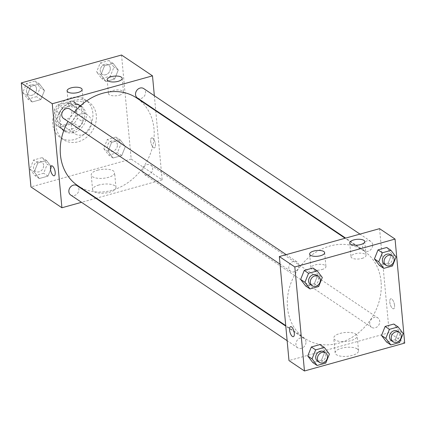 <?xml version="1.0" encoding="UTF-8"?>
<svg xmlns="http://www.w3.org/2000/svg" width="426" height="426" viewBox="0 0 426 426"><rect width="100%" height="100%" fill="white"/><g stroke="black" fill="none" stroke-linecap="round" stroke-linejoin="round"><path stroke-width="0.32" stroke-dasharray="2.13 1.6" d="M91.425 121.655A11.316 9.452 123.9 0 0 87.719 115.057A11.316 9.452 123.9 0 0 73.56 119.168A11.316 9.452 123.9 0 0 75.088 133.833A11.316 9.452 123.9 0 0 86.18 132.949A11.316 9.452 123.9 0 0 91.425 121.655M75.945 111.239A11.316 9.452 123.9 0 0 72.239 104.642A11.316 9.452 123.9 0 0 58.08 108.752A11.316 9.452 123.9 0 0 59.603 123.418A11.316 9.452 123.9 0 0 70.7 122.534A11.316 9.452 123.9 0 0 75.945 111.239M74.002 123.338L59.933 127.252A14.606 12.2 123.9 0 1 57.766 126.144A14.606 12.2 123.9 0 1 55.737 124.349L54.384 109.754A14.606 12.2 123.9 0 1 57.845 104.716L71.909 100.802A14.606 12.2 123.9 0 1 74.076 101.91A14.606 12.2 123.9 0 1 76.105 103.71L77.457 118.306A14.606 12.2 123.9 0 1 74.002 123.338L79.161 126.81L65.093 130.723L59.933 127.252M57.845 104.716L63.005 108.188L77.069 104.274L71.909 100.802M76.105 103.71L81.265 107.182L82.617 121.777L77.457 118.306M81.265 107.182A14.606 12.2 123.9 0 0 79.236 105.382A14.606 12.2 123.9 0 0 77.069 104.274M63.005 108.188A14.606 12.2 123.9 0 0 59.544 113.225L54.384 109.754M65.093 130.723A14.606 12.2 123.9 0 1 62.931 129.616A14.606 12.2 123.9 0 1 60.902 127.821L59.544 113.225M79.161 126.81A14.606 12.2 123.9 0 0 82.617 121.777M69.795 103.63A15.086 12.604 -56.1 0 1 79.502 104.982A15.086 12.604 -56.1 0 1 81.536 124.536A15.086 12.604 -56.1 0 1 62.659 130.015A15.086 12.604 -56.1 0 1 58.218 115.707A15.086 12.604 -56.1 0 1 69.795 103.63M71.515 104.791A15.086 12.604 123.9 0 0 59.938 116.868A15.086 12.604 123.9 0 0 64.379 131.176A15.086 12.604 123.9 0 0 79.172 129.999A15.086 12.604 123.9 0 0 86.169 114.94A15.086 12.604 123.9 0 0 81.228 106.143A15.086 12.604 123.9 0 0 71.515 104.791M60.902 127.821L55.737 124.349M92.847 113.082A22.631 18.904 123.9 0 0 85.434 99.881A22.631 18.904 123.9 0 0 57.116 108.103A22.631 18.904 123.9 0 0 60.167 137.433A22.631 18.904 123.9 0 0 82.356 135.67A22.631 18.904 123.9 0 0 92.847 113.082M96.292 115.393A22.631 18.904 123.9 0 0 88.88 102.197A22.631 18.904 123.9 0 0 60.561 110.419A22.631 18.904 123.9 0 0 63.607 139.749A22.631 18.904 123.9 0 0 85.796 137.981A22.631 18.904 123.9 0 0 96.292 115.393M121.538 55.018L131.187 159.036L30.949 186.929M100.898 74.848L104.514 65.838L113.194 63.421L118.258 70.013L114.642 79.023L105.962 81.441L100.898 74.848L104.514 65.838L113.194 63.421L118.258 70.013L114.642 79.023L105.962 81.441L100.898 74.848L96.596 71.951L100.216 62.941L108.896 60.529L113.96 67.122L110.339 76.132L101.66 78.544L96.596 71.951M44.485 90.541L40.869 99.551L32.19 101.968L27.126 95.376L30.741 86.366L39.421 83.949L44.485 90.541L40.869 99.551L32.19 101.968L27.126 95.376L30.741 86.366L39.421 83.949L44.485 90.541L40.182 87.649L36.567 96.659L27.887 99.077L22.823 92.479L26.439 83.469L35.118 81.057L40.182 87.649M51.589 167.099L47.973 176.108L39.288 178.526L34.224 171.934L37.845 162.924L46.525 160.506L51.589 167.099L47.973 176.108L39.288 178.526L34.224 171.934L37.845 162.924L46.525 160.506L51.589 167.099L47.286 164.207L43.67 173.217L34.991 175.629L29.927 169.037L33.542 160.027L42.222 157.615L47.286 164.207M125.361 146.571L121.745 155.581L113.066 157.998L108.002 151.4L111.617 142.396L120.297 139.978L125.361 146.571L121.745 155.581L113.066 157.998L108.002 151.4L111.617 142.396L120.297 139.978L125.361 146.571L121.059 143.679L117.443 152.689L108.763 155.101L103.699 148.509L107.315 139.499L115.994 137.081L121.059 143.679M54.23 175.773L54.23 175.768A5.187 2.039 -105.6 0 0 54.805 170.224A5.187 2.039 -105.6 0 0 51.45 165.778L51.45 165.778M98.933 185.006A11.742 4.516 -5.3 0 0 92.596 189.692A11.742 4.516 -5.3 0 0 104.705 193.1A11.742 4.516 -5.3 0 0 115.984 187.525A11.742 4.516 -5.3 0 0 98.933 185.006M155.746 110.824L162.152 179.873L131.187 159.036M162.152 179.873L96.382 198.175M95.85 198.319L81.51 202.313M97.559 170.192A11.742 4.516 174.7 0 1 114.61 172.711A11.742 4.516 174.7 0 1 103.332 178.292A11.742 4.516 174.7 0 1 91.223 174.884A11.742 4.516 174.7 0 1 97.559 170.192M152.63 138.115A5.187 2.039 -105.6 0 0 151.683 137.886A5.187 2.039 -105.6 0 0 151.108 143.429A5.187 2.039 -105.6 0 0 154.462 147.875A5.187 2.039 -105.6 0 0 155.288 143.418A5.187 2.039 -105.6 0 0 152.63 138.115A5.187 2.039 74.4 0 1 155.288 143.418A5.187 2.039 74.4 0 1 154.462 147.881A5.187 2.039 74.4 0 1 151.108 143.429A5.187 2.039 74.4 0 1 151.677 137.886A5.187 2.039 74.4 0 1 152.63 138.115M154.345 95.733L155.692 110.281M79.321 106.356A7.546 2.897 -5.3 0 0 83.389 103.342A7.546 2.897 -5.3 0 0 75.615 101.154A7.546 2.897 -5.3 0 0 68.368 104.737A7.546 2.897 -5.3 0 0 79.321 106.356M119.413 95.195A7.546 2.897 -5.3 0 0 123.487 92.186A7.546 2.897 -5.3 0 0 115.707 89.998A7.546 2.897 -5.3 0 0 108.465 93.576A7.546 2.897 -5.3 0 0 119.413 95.195M142.63 171.22A5.655 4.729 123.9 0 0 144.483 174.516A5.655 4.729 123.9 0 0 151.565 172.461A5.655 4.729 123.9 0 0 150.804 165.128A5.655 4.729 123.9 0 0 145.255 165.57A5.655 4.729 123.9 0 0 142.63 171.22M63.612 118.492A5.655 4.729 123.9 0 0 69.156 118.05A5.655 4.729 123.9 0 0 71.781 112.4A5.655 4.729 123.9 0 0 69.928 109.104M137.385 97.959A5.655 4.729 123.9 0 0 142.934 97.517A5.655 4.729 123.9 0 0 145.554 91.872A5.655 4.729 123.9 0 0 143.7 88.571M70.711 195.044A5.655 4.729 123.9 0 0 76.259 194.607A5.655 4.729 123.9 0 0 78.885 188.958A5.655 4.729 123.9 0 0 77.031 185.656M77.729 185.619A52.803 44.112 123.9 0 0 129.504 181.503A52.803 44.112 123.9 0 0 153.983 128.79A52.803 44.112 123.9 0 0 136.687 98.001M74.406 112.113A52.803 44.112 123.9 0 0 67.99 121.437M381.052 281.591A52.803 44.112 123.9 0 0 363.756 250.802A52.803 44.112 123.9 0 0 297.678 269.983A52.803 44.112 123.9 0 0 304.798 338.42A52.803 44.112 123.9 0 0 356.573 334.298A52.803 44.112 123.9 0 0 381.052 281.591M369.699 324.016A5.655 4.729 -56.1 0 1 372.324 318.371A5.655 4.729 -56.1 0 1 377.873 317.929A5.655 4.729 -56.1 0 1 378.634 325.262A5.655 4.729 -56.1 0 1 371.557 327.317A5.655 4.729 -56.1 0 1 369.699 324.016M298.85 265.201A5.655 4.729 123.9 0 0 296.997 261.899A5.655 4.729 123.9 0 0 289.914 263.955A5.655 4.729 123.9 0 0 290.681 271.287A5.655 4.729 123.9 0 0 296.224 270.845A5.655 4.729 123.9 0 0 298.85 265.201M372.622 244.673A5.655 4.729 123.9 0 0 370.769 241.372A5.655 4.729 123.9 0 0 363.692 243.427A5.655 4.729 123.9 0 0 364.454 250.76A5.655 4.729 123.9 0 0 370.002 250.318A5.655 4.729 123.9 0 0 372.622 244.673M305.953 341.758A5.655 4.729 123.9 0 0 304.1 338.457A5.655 4.729 123.9 0 0 297.018 340.512A5.655 4.729 123.9 0 0 297.779 347.845A5.655 4.729 123.9 0 0 303.328 347.403A5.655 4.729 123.9 0 0 305.953 341.758M379.566 228.655L389.22 332.669L288.982 360.566M398.874 330.624L393.81 324.032L398.874 330.624L395.259 339.634L398.874 330.624L403.177 333.521M386.579 342.051L395.259 339.634L386.579 342.051M325.102 351.152L320.038 344.559L325.102 351.152L321.486 360.162L325.102 351.152L329.404 354.049M312.806 362.579L321.486 360.162L312.806 362.579M317.998 274.6L312.934 268.002L317.998 274.6L314.383 283.604L317.998 274.6L322.301 277.491M305.703 286.022L314.383 283.604L305.703 286.022M391.776 254.066L386.712 247.474L391.776 254.066L388.155 263.076L391.776 254.066L396.073 256.963M379.475 265.494L388.155 263.076L379.475 265.494M321.87 269.573A7.546 2.897 -5.3 0 0 325.943 266.559A7.546 2.897 -5.3 0 0 318.163 264.37A7.546 2.897 -5.3 0 0 310.921 267.954A7.546 2.897 -5.3 0 0 321.87 269.573M361.967 258.417A7.546 2.897 -5.3 0 0 366.035 255.403A7.546 2.897 -5.3 0 0 358.255 253.214A7.546 2.897 -5.3 0 0 351.013 256.798A7.546 2.897 -5.3 0 0 361.967 258.417M357.244 348.931A11.742 4.516 -5.3 0 0 343.883 347.68A11.742 4.516 -5.3 0 0 335.15 352.909A11.742 4.516 -5.3 0 0 347.259 356.322A11.742 4.516 -5.3 0 0 358.532 350.742A11.742 4.516 -5.3 0 0 357.244 348.931M404.7 343.09L389.22 332.669M394.551 305.378A5.187 2.039 -105.6 0 0 390.791 298.786A5.187 2.039 -105.6 0 0 390.221 304.329A5.187 2.039 -105.6 0 0 393.576 308.781A5.187 2.039 -105.6 0 0 394.551 305.378A5.187 2.039 74.4 0 1 393.571 308.781A5.187 2.039 74.4 0 1 390.216 304.329A5.187 2.039 74.4 0 1 390.791 298.786A5.187 2.039 74.4 0 1 394.545 305.378M355.87 334.117A11.742 4.516 174.7 0 1 357.158 335.928A11.742 4.516 174.7 0 1 345.885 341.508A11.742 4.516 174.7 0 1 333.771 338.1A11.742 4.516 174.7 0 1 342.509 332.866A11.742 4.516 174.7 0 1 355.87 334.117M293.338 336.673L293.338 336.673A5.187 2.039 -105.6 0 0 293.913 331.13A5.187 2.039 -105.6 0 0 290.559 326.678L290.559 326.678M391.34 340.63A5.655 4.729 123.9 0 0 396.883 340.188A5.655 4.729 123.9 0 0 399.508 334.538A5.655 4.729 123.9 0 0 397.655 331.242M399.561 342.531L395.259 339.634M317.562 361.157A5.655 4.729 123.9 0 0 323.11 360.715A5.655 4.729 123.9 0 0 325.736 355.071A5.655 4.729 123.9 0 0 323.882 351.769M325.783 363.058L321.486 360.162M384.236 264.072A5.655 4.729 123.9 0 0 389.785 263.63A5.655 4.729 123.9 0 0 392.405 257.986A5.655 4.729 123.9 0 0 390.551 254.684M392.458 265.973L388.155 263.076M310.463 284.6A5.655 4.729 123.9 0 0 316.007 284.158A5.655 4.729 123.9 0 0 318.632 278.513A5.655 4.729 123.9 0 0 316.779 275.212M318.685 286.501L314.383 283.604M117.39 144.696A5.655 4.729 123.9 0 0 115.537 141.4A5.655 4.729 123.9 0 0 108.46 143.455A5.655 4.729 123.9 0 0 109.221 150.788A5.655 4.729 123.9 0 0 114.77 150.346A5.655 4.729 123.9 0 0 117.39 144.696M108.002 151.4L103.699 148.509M111.617 142.396L107.315 139.499M120.297 139.978L115.994 137.081M121.745 155.581L117.443 152.689M113.066 157.998L108.763 155.101M117.379 144.691A5.655 4.729 123.9 0 0 115.526 141.389A5.655 4.729 123.9 0 0 108.444 143.445A5.655 4.729 123.9 0 0 109.205 150.777A5.655 4.729 123.9 0 0 114.754 150.335A5.655 4.729 123.9 0 0 117.379 144.691M43.617 165.229A5.655 4.729 123.9 0 0 41.764 161.928A5.655 4.729 123.9 0 0 34.687 163.983A5.655 4.729 123.9 0 0 35.449 171.316A5.655 4.729 123.9 0 0 40.997 170.874A5.655 4.729 123.9 0 0 43.617 165.229M34.224 171.934L29.927 169.037M37.845 162.924L33.542 160.027M46.525 160.506L42.222 157.615M47.973 176.108L43.67 173.217M39.288 178.526L34.991 175.629M43.606 165.219A5.655 4.729 123.9 0 0 41.753 161.917A5.655 4.729 123.9 0 0 34.671 163.973A5.655 4.729 123.9 0 0 35.433 171.305A5.655 4.729 123.9 0 0 40.981 170.863A5.655 4.729 123.9 0 0 43.606 165.219M110.291 68.144A5.655 4.729 123.9 0 0 108.438 64.843A5.655 4.729 123.9 0 0 101.356 66.898A5.655 4.729 123.9 0 0 102.118 74.231A5.655 4.729 123.9 0 0 107.666 73.789A5.655 4.729 123.9 0 0 110.291 68.144A5.655 4.729 123.9 0 0 108.422 64.832A5.655 4.729 123.9 0 0 101.345 66.887A5.655 4.729 123.9 0 0 102.107 74.22A5.655 4.729 123.9 0 0 107.656 73.778A5.655 4.729 123.9 0 0 110.275 68.133M104.514 65.838L100.216 62.941M113.194 63.421L108.896 60.529M118.258 70.013L113.96 67.122M114.642 79.023L110.339 76.132M105.962 81.441L101.66 78.544M36.514 88.672A5.655 4.729 123.9 0 0 34.66 85.37A5.655 4.729 123.9 0 0 27.583 87.426A5.655 4.729 123.9 0 0 28.345 94.758A5.655 4.729 123.9 0 0 33.894 94.316A5.655 4.729 123.9 0 0 36.514 88.672A5.655 4.729 123.9 0 0 34.65 85.36A5.655 4.729 123.9 0 0 27.568 87.415A5.655 4.729 123.9 0 0 28.334 94.748A5.655 4.729 123.9 0 0 33.878 94.311A5.655 4.729 123.9 0 0 36.503 88.661M27.126 95.376L22.823 92.479M30.741 86.366L26.439 83.469M39.421 83.949L35.118 81.057M40.869 99.551L36.567 96.659M32.19 101.968L27.887 99.077M59.603 123.418L75.088 133.833M72.239 104.642L87.719 115.057M81.228 106.143L79.502 104.982M64.379 131.176L62.659 130.015M62.931 129.616L57.766 126.144M79.236 105.382L74.076 101.91M88.88 102.197L85.434 99.881M63.607 139.749L60.167 137.433M115.984 187.525L114.61 172.711M92.596 189.692L91.223 174.884M67.084 90.866L68.368 104.737M82.106 89.476L83.389 103.342M107.176 79.71L108.465 93.576M122.198 78.315L123.487 92.186M363.756 250.802L345.097 238.246M304.798 338.42L285.74 325.592M144.483 174.516L371.557 327.317M150.804 165.128L377.873 317.929M296.997 261.899L286.197 254.636M290.681 271.287L280.036 264.125M370.769 241.372L359.975 234.108M364.454 250.76L345.635 238.097M304.1 338.457L285.787 326.135M297.779 347.845L287.14 340.683M309.633 254.082L310.921 267.954M324.655 252.693L325.943 266.559M349.73 242.926L351.013 256.798M364.752 241.531L366.035 255.403M358.532 350.742L357.158 335.928M335.15 352.909L333.771 338.1"/><path stroke-width="0.64" d="M81.51 202.313L61.914 207.766L30.949 186.929L21.3 82.91L121.538 55.018L152.497 75.855L154.345 95.733M51.45 165.778A5.187 2.039 -105.6 0 0 50.625 170.24A5.187 2.039 -105.6 0 0 53.282 175.539A5.187 2.039 74.4 0 1 50.619 170.24A5.187 2.039 74.4 0 1 51.445 165.778A5.187 2.039 74.4 0 1 54.8 170.23A5.187 2.039 74.4 0 1 54.23 175.773A5.187 2.039 74.4 0 1 53.277 175.544A5.187 2.039 -105.6 0 0 54.23 175.768M61.914 207.766L52.265 103.747L21.3 82.91M96.382 198.175L95.85 198.319M155.692 110.281L155.746 110.824M78.033 92.485A7.546 2.897 174.7 0 1 67.084 90.866A7.546 2.897 174.7 0 1 74.326 87.282A7.546 2.897 174.7 0 1 82.106 89.476A7.546 2.897 174.7 0 1 78.033 92.485M118.13 81.329A7.546 2.897 174.7 0 1 107.176 79.71A7.546 2.897 174.7 0 1 114.418 76.126A7.546 2.897 174.7 0 1 122.198 78.315A7.546 2.897 174.7 0 1 118.13 81.329M52.265 103.747L152.497 75.855M286.197 254.636L69.928 109.104A5.655 4.729 123.9 0 0 62.846 111.159A5.655 4.729 123.9 0 0 63.612 118.492L280.036 264.125M359.975 234.108L143.7 88.571A5.655 4.729 123.9 0 0 136.624 90.626A5.655 4.729 123.9 0 0 137.385 97.959L345.635 238.097M285.787 326.135L77.031 185.656A5.655 4.729 123.9 0 0 69.949 187.712A5.655 4.729 123.9 0 0 70.711 195.044L287.14 340.683M345.097 238.246L136.687 98.001A52.803 44.112 123.9 0 0 74.406 112.113M67.99 121.437A52.803 44.112 123.9 0 0 77.729 185.619L285.74 325.592M379.566 228.655L279.334 256.548L294.813 266.964L395.051 239.071L379.566 228.655M395.051 239.071L404.7 343.09L304.462 370.982L288.982 360.566L279.334 256.548M310.463 255.249A7.546 2.897 174.7 0 1 309.633 254.082A7.546 2.897 174.7 0 1 316.875 250.499A7.546 2.897 174.7 0 1 324.655 252.693A7.546 2.897 174.7 0 1 320.586 255.701A7.546 2.897 174.7 0 1 310.463 255.249M363.921 240.37A7.546 2.897 174.7 0 1 364.752 241.531A7.546 2.897 174.7 0 1 360.678 244.545A7.546 2.897 174.7 0 1 349.73 242.926A7.546 2.897 174.7 0 1 355.337 239.566A7.546 2.897 174.7 0 1 363.921 240.37M381.515 335.459L386.579 342.051L381.515 335.459L385.131 326.449L381.515 335.459L385.818 338.35L389.433 329.341L398.113 326.923L403.177 333.521L399.561 342.531L390.882 344.943L385.818 338.35M393.81 324.032L385.131 326.449L393.81 324.032L398.113 326.923M307.742 355.987L312.806 362.579L307.742 355.987L311.358 346.977L307.742 355.987L312.04 358.878L315.661 349.868L324.34 347.456L329.404 354.049L325.783 363.058L317.104 365.471L312.04 358.878M320.038 344.559L311.358 346.977L320.038 344.559L324.34 347.456M300.639 279.429L305.703 286.022L300.639 279.429L304.255 270.419L300.639 279.429L304.941 282.321L308.557 273.311L317.237 270.899L322.301 277.491L318.685 286.501L310.006 288.919L304.941 282.321M312.934 268.002L304.255 270.419L312.934 268.002L317.237 270.899M304.462 370.982L294.813 266.964M374.411 258.901L379.475 265.494L374.411 258.901L378.027 249.892L374.411 258.901L378.714 261.793L382.33 252.783L391.009 250.371L396.073 256.963L392.458 265.973L383.778 268.385L378.714 261.793M386.712 247.474L378.027 249.892L386.712 247.474L391.009 250.371M290.559 326.678A5.187 2.039 -105.6 0 0 289.584 330.086A5.187 2.039 74.4 0 1 290.559 326.678A5.187 2.039 74.4 0 1 293.913 331.13A5.187 2.039 74.4 0 1 293.338 336.673A5.187 2.039 74.4 0 1 289.584 330.086A5.187 2.039 -105.6 0 0 293.338 336.673M399.375 332.397L397.655 331.242A5.655 4.729 123.9 0 0 390.573 333.297A5.655 4.729 123.9 0 0 391.34 340.63L393.06 341.785A5.655 4.729 123.9 0 0 398.603 341.343A5.655 4.729 123.9 0 0 401.228 335.699A5.655 4.729 123.9 0 0 399.375 332.397A5.655 4.729 123.9 0 0 392.293 334.453A5.655 4.729 123.9 0 0 393.06 341.785M389.433 329.341L385.131 326.449M390.882 344.943L386.579 342.051M325.602 352.925L323.882 351.769A5.655 4.729 123.9 0 0 316.8 353.825A5.655 4.729 123.9 0 0 317.562 361.157L319.282 362.313A5.655 4.729 123.9 0 0 324.83 361.876A5.655 4.729 123.9 0 0 327.456 356.227A5.655 4.729 123.9 0 0 325.602 352.925A5.655 4.729 123.9 0 0 318.52 354.98A5.655 4.729 123.9 0 0 319.282 362.313M315.661 349.868L311.358 346.977M317.104 365.471L312.806 362.579M392.271 255.84L390.551 254.684A5.655 4.729 123.9 0 0 383.475 256.74A5.655 4.729 123.9 0 0 384.236 264.072L385.956 265.228A5.655 4.729 123.9 0 0 391.505 264.786A5.655 4.729 123.9 0 0 394.125 259.141A5.655 4.729 123.9 0 0 392.271 255.84A5.655 4.729 123.9 0 0 385.195 257.895A5.655 4.729 123.9 0 0 385.956 265.228M382.33 252.783L378.027 249.892M383.778 268.385L379.475 265.494M318.499 276.373L316.779 275.212A5.655 4.729 123.9 0 0 309.697 277.267A5.655 4.729 123.9 0 0 310.463 284.6L312.183 285.761A5.655 4.729 123.9 0 0 317.727 285.319A5.655 4.729 123.9 0 0 320.352 279.669A5.655 4.729 123.9 0 0 318.499 276.373A5.655 4.729 123.9 0 0 311.422 278.428A5.655 4.729 123.9 0 0 312.183 285.761M308.557 273.311L304.255 270.419M310.006 288.919L305.703 286.022"/></g></svg>
